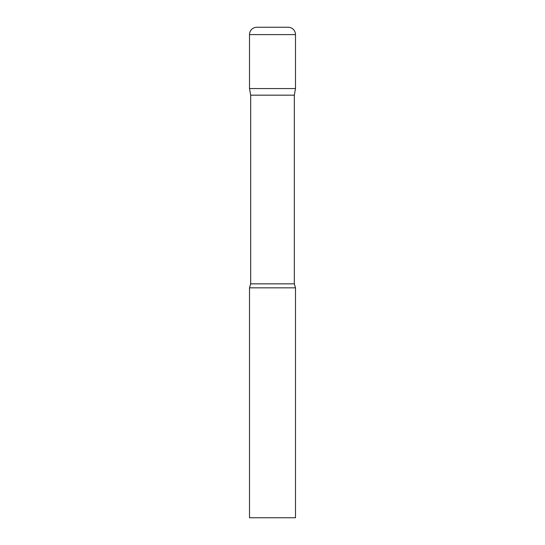 <?xml version="1.0" encoding="UTF-8"?>
<svg xmlns="http://www.w3.org/2000/svg" width="545" height="545" viewBox="0 0 545 545"><rect width="100%" height="100%" fill="white"/><g stroke="black" fill="none" stroke-linecap="round" stroke-linejoin="round"><path stroke-width="0.82" d="M294.327 95.171L294.327 283.856L250.673 283.856L250.673 95.171L294.327 95.171L295.492 88.562L249.508 88.562L295.492 88.562L295.492 34.608A7.358 7.358 0 0 0 288.135 27.25L256.865 27.25L288.135 27.25M250.673 95.171L249.508 88.562L249.508 34.608A7.358 7.358 0 0 1 256.865 27.25M272.5 287.828L249.508 287.828L249.508 517.75L295.492 517.75L295.492 287.828L272.5 287.828M249.508 34.608L295.492 34.608M250.673 283.856L249.508 287.828M294.327 283.856L295.492 287.828"/></g></svg>
